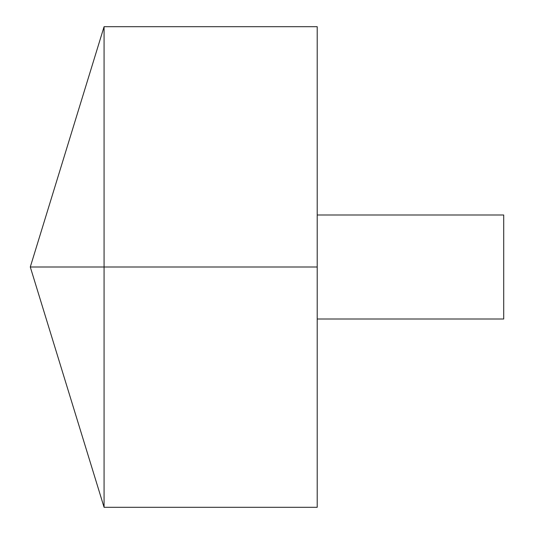 <?xml version="1.0" encoding="UTF-8"?>
<svg xmlns="http://www.w3.org/2000/svg" width="534" height="534" viewBox="0 0 534 534"><rect width="100%" height="100%" fill="white"/><g stroke="black" fill="none" stroke-linecap="round" stroke-linejoin="round"><path stroke-width="0.4" stroke-dasharray="2.67 2" d="M104.077 507.3L104.077 26.7M317.209 507.3L317.209 26.7M317.209 267L317.209 214.995L317.209 319.005L317.209 267L104.077 267M503.716 319.005L503.716 214.995"/><path stroke-width="0.8" d="M104.077 507.3L30.284 267L104.077 26.7L104.077 507.3L317.209 507.3L317.209 26.7L104.077 26.7M317.209 214.995L503.716 214.995L503.716 319.005L317.209 319.005M317.209 267L30.284 267L317.209 267"/></g></svg>
